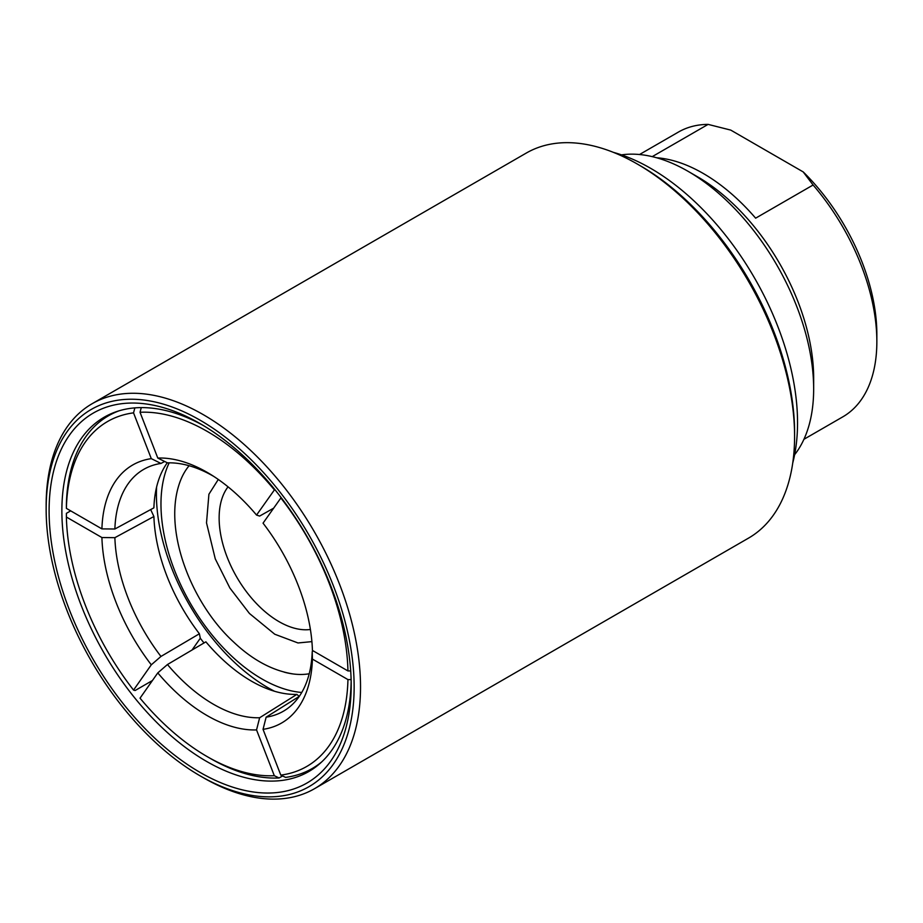 <?xml version="1.0" encoding="UTF-8"?>
<svg xmlns="http://www.w3.org/2000/svg" width="923" height="923" viewBox="0 0 923 923"><rect width="100%" height="100%" fill="white"/><g stroke="black" fill="none" stroke-linecap="round" stroke-linejoin="round"><path stroke-width="1.38" d="M200.141 775.862L203.337 777.697A222.293 128.343 -120 0 0 314.489 788.715A222.293 128.343 -120 0 0 360.524 686.954A222.293 128.343 -120 0 0 263.493 463.242A222.293 128.343 -120 0 0 92.185 403.686A222.293 128.343 -120 0 0 46.15 505.446L46.15 509.127A217.782 125.736 60 0 1 200.141 420.219A217.782 125.736 60 0 1 354.144 686.954A217.782 125.736 60 0 1 200.141 775.862A217.782 125.736 60 0 1 46.15 509.127M282.576 775.955L279.104 777.974L274.316 775.701L256.548 729.92L259.64 717.748L296.883 694.384L299.19 696.427M299.271 696.38L266.136 717.171L263.043 729.343L280.8 775.112L285.588 777.385A203.683 117.59 -120 0 0 312.193 768.536A203.683 117.59 -120 0 0 321.804 761.821M152.422 680.528L135.127 690.519L133.535 690.092L151.291 664.814L160.96 656.449L199.391 633.766L200.303 638.255L192.03 650.023M296.883 694.384A137.977 79.666 -120 0 1 205.887 641.843L167.455 664.525L157.787 672.902L140.031 698.169A199.16 114.983 -120 0 0 207.167 756.606A199.16 114.983 -120 0 0 274.316 775.701M200.303 638.255A154.741 89.346 -120 0 0 204.018 642.95M119.136 410.781A203.683 117.59 -120 0 0 108.522 415.754A203.683 117.59 -120 0 0 66.387 504.696L66.387 508.377L101.911 528.891L114.879 529.006L153.899 507.835A137.977 79.666 -120 0 1 167.294 462.781M150.68 509.588L153.899 516.499L114.879 537.671L101.911 537.544L66.387 517.042L66.387 513.35L70.69 510.869M141.277 407.597L140.031 412.281L157.787 458.05L167.455 462.861A139.638 80.624 60 0 1 213.686 476.36M164.675 461.477L160.96 463.438L151.291 458.639L133.535 412.858L134.862 407.874M281.146 497.589L263.043 523.156A148.949 86.001 -120 0 1 312.424 650.427L347.948 670.94A199.16 114.983 -120 0 0 280.8 497.889M273.531 508.238L259.64 516.072L256.548 515.069L274.731 489.444M207.167 756.606L210.352 758.441A203.683 117.59 -120 0 0 279.104 777.974M347.948 670.94L350.705 670.94M274.316 489.801A199.16 114.983 -120 0 0 140.031 412.281M133.535 412.858A199.16 114.983 -120 0 0 66.387 508.377M66.387 517.042A199.16 114.983 -120 0 0 133.535 690.092M256.548 515.069A148.949 86.001 -120 0 0 210.559 474.387A148.949 86.001 -120 0 0 157.787 458.05M151.291 458.639A148.949 86.001 -120 0 0 101.911 528.891M101.911 537.544A148.949 86.001 -120 0 0 151.291 664.814M157.787 672.902A148.949 86.001 -120 0 0 256.548 729.92M114.879 529.006A139.638 80.624 60 0 1 145.28 468.515A139.638 80.624 60 0 1 160.96 463.438M160.96 656.449A139.638 80.624 60 0 1 114.879 537.671M259.64 717.748A139.638 80.624 60 0 1 167.455 664.525M263.043 729.343A148.949 86.001 -120 0 0 312.424 659.091L312.216 651.603A139.638 80.624 60 0 1 284.884 710.318A139.638 80.624 60 0 1 266.136 717.171M153.899 516.499A137.977 79.666 -120 0 0 199.391 633.766M312.216 651.603L313.301 650.934M351.109 679.593L347.948 679.593L312.424 659.091M280.8 775.112A199.16 114.983 -120 0 0 347.948 679.593M652.238 156.633L708.103 124.386L730.751 130.097L803.206 171.92L813.094 185.004L755.637 218.174A164.409 94.919 -120 0 0 656.588 157.752M813.094 185.004A164.409 94.919 60 0 1 876.85 341.591L876.85 334.218A155.387 89.716 -120 0 0 803.206 171.92M876.85 341.591A164.409 94.919 60 0 1 842.803 416.85L803.933 439.29M639.524 154.522L678.393 132.081A164.409 94.919 60 0 1 708.103 124.386M794.611 454.751A177.724 102.615 -120 0 0 813.659 388.941L813.659 378.072A164.409 94.919 -120 0 0 697.407 176.708L687.993 171.274A177.724 102.615 -120 0 0 621.479 154.868M310.405 629.474A84.628 48.861 60 0 1 236.669 576.956A84.628 48.861 60 0 1 228.05 486.836M92.185 403.686L526.248 153.08A222.293 128.343 60 0 1 637.401 164.086A222.293 128.343 60 0 1 794.588 436.348A222.293 128.343 60 0 1 748.541 538.109L314.489 788.715M351.19 685.247A213.605 123.324 -120 0 0 200.153 423.634A213.605 123.324 -120 0 0 49.104 510.834A213.605 123.324 -120 0 0 200.141 772.447A213.605 123.324 -120 0 0 351.19 685.247M794.588 436.348L794.588 432.656A217.782 125.736 -120 0 0 640.597 165.932L637.401 164.086M351.155 681.497A204.583 118.121 60 0 1 308.824 771.524A204.583 118.121 60 0 1 104.241 653.415A204.583 118.121 60 0 1 104.241 417.184A204.583 118.121 60 0 1 203.372 425.538M813.659 388.941A177.724 102.615 -120 0 0 687.993 171.274M792.753 462.942A207.744 119.944 -120 0 0 797.541 422.757A207.744 119.944 -120 0 0 613.449 152.376M156.598 487.056A157.983 91.204 -120 0 0 274.489 691.246M169.174 462.827A142.742 82.412 -120 0 0 190.53 603.596A142.742 82.412 -120 0 0 301.752 692.469M189.1 465.723A122.782 70.886 -120 0 0 180.793 479.787A122.782 70.886 -120 0 0 177.943 488.371M284.157 672.14A122.782 70.886 -120 0 0 292.879 673.928A122.782 70.886 -120 0 0 309.217 673.767M114.29 412.419L108.522 415.754M317.962 765.202L312.193 768.536M218.278 479.464L208.91 494.243L206.51 522.891L215.267 558.865L229.885 588.02L249.429 613.46L274.754 634.228L298.002 642.962L311.905 641.623M181 479.291C161.329 526.918 190.542 602.627 233.438 641.843C252.579 660.003 272.573 670.733 293.41 673.998"/></g></svg>
